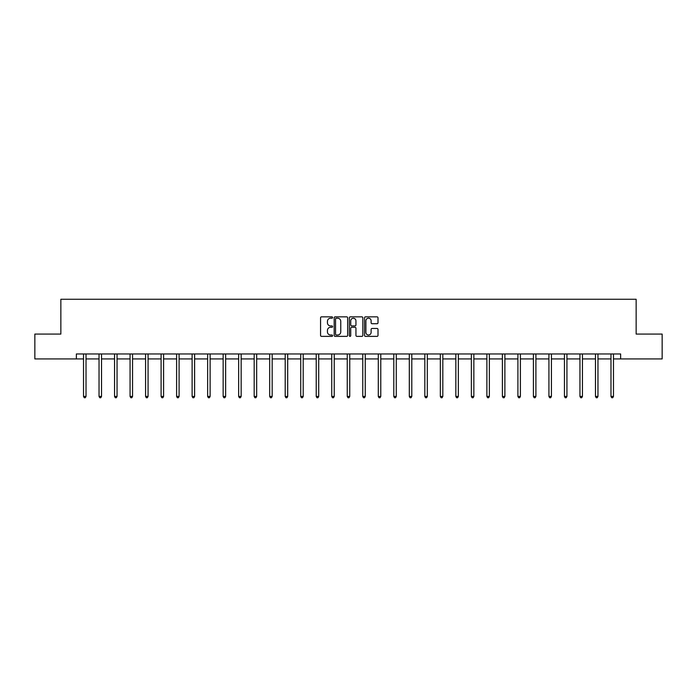 <?xml version="1.0" encoding="UTF-8"?>
<svg xmlns="http://www.w3.org/2000/svg" width="697" height="697" viewBox="0 0 697 697"><rect width="100%" height="100%" fill="white"/><g stroke="black" fill="none" stroke-linecap="round" stroke-linejoin="round"><path stroke-width="1.05" d="M332.591 317.536A0.68 0.68 0 0 0 331.903 316.847L321.535 316.847A0.976 0.976 0 0 0 320.559 317.823L320.559 335.396A0.976 0.976 0 0 0 321.535 336.372L331.903 336.372A0.68 0.68 0 0 0 332.591 335.693A0.68 0.68 0 0 0 331.903 335.004L330.561 335.004A3.128 3.128 0 0 1 327.442 331.885L327.442 330.422A3.128 3.128 0 0 1 330.561 327.294L331.903 327.294A0.68 0.68 0 0 0 332.591 326.614A0.68 0.68 0 0 0 331.903 325.926L330.561 325.926A3.128 3.128 0 0 1 327.442 322.807L327.442 321.343A3.128 3.128 0 0 1 330.561 318.215L331.903 318.215A0.68 0.68 0 0 0 332.591 317.536M377.025 323.73A0.976 0.976 0 0 0 378.001 322.755L378.001 317.823A0.976 0.976 0 0 0 377.025 316.847L365.507 316.847A0.976 0.976 0 0 0 364.531 317.823L364.531 335.396A0.976 0.976 0 0 0 365.507 336.372L377.025 336.372A0.976 0.976 0 0 0 378.001 335.396L378.001 329.446A0.976 0.976 0 0 0 377.025 328.47L372.093 328.47A0.976 0.976 0 0 0 371.118 329.446L371.118 332.399A2.614 2.614 0 0 1 368.513 335.004A2.614 2.614 0 0 1 365.899 332.399L365.899 320.829A2.614 2.614 0 0 1 368.513 318.215A2.614 2.614 0 0 1 371.118 320.829L371.118 322.755A0.976 0.976 0 0 0 372.093 323.73L377.025 323.73M76.365 358.929L34.85 358.929L34.85 334.072L60.857 334.072L60.857 299.266L636.143 299.266L636.143 334.072L662.15 334.072L662.15 358.929L620.635 358.929L620.635 353.963L76.365 353.963L76.365 358.929L83.527 358.929M347.646 317.823A0.976 0.976 0 0 0 346.67 316.847L335.152 316.847A0.976 0.976 0 0 0 334.177 317.823L334.177 335.396A0.976 0.976 0 0 0 335.152 336.372L346.67 336.372A0.976 0.976 0 0 0 347.646 335.396L347.646 317.823M350.33 316.847L361.848 316.847A0.976 0.976 0 0 1 362.823 317.823L362.823 335.396A0.976 0.976 0 0 1 361.848 336.372L356.916 336.372A0.976 0.976 0 0 1 355.94 335.396L355.94 328.27A0.976 0.976 0 0 0 354.965 327.294L351.697 327.294A0.976 0.976 0 0 0 350.722 328.27L350.722 335.693A0.68 0.68 0 0 1 350.033 336.372A0.68 0.68 0 0 1 349.354 335.693L349.354 317.823A0.976 0.976 0 0 1 350.33 316.847M86.019 358.929L99.044 358.929M101.527 358.929L114.552 358.929M117.044 358.929L130.069 358.929M132.552 358.929L145.586 358.929M148.069 358.929L161.094 358.929M163.586 358.929L176.611 358.929M179.094 358.929L192.119 358.929M194.611 358.929L207.636 358.929M210.119 358.929L223.153 358.929M225.636 358.929L238.662 358.929M241.153 358.929L254.178 358.929M256.662 358.929L269.687 358.929M272.178 358.929L285.204 358.929M287.687 358.929L300.721 358.929M303.204 358.929L316.229 358.929M318.712 358.929L331.746 358.929M334.229 358.929L347.254 358.929M349.746 358.929L362.771 358.929M365.254 358.929L378.288 358.929M380.771 358.929L393.796 358.929M396.279 358.929L409.313 358.929M411.796 358.929L424.822 358.929M427.313 358.929L440.338 358.929M442.822 358.929L455.847 358.929M458.338 358.929L471.364 358.929M473.847 358.929L486.881 358.929M489.364 358.929L502.389 358.929M504.881 358.929L517.906 358.929M520.389 358.929L533.414 358.929M535.906 358.929L548.931 358.929M551.414 358.929L564.448 358.929M566.931 358.929L579.956 358.929M582.448 358.929L595.473 358.929M597.956 358.929L610.981 358.929M613.473 358.929L620.635 358.929M336.224 318.215A0.68 0.68 0 0 0 335.545 318.904L335.545 334.325A0.68 0.68 0 0 0 336.224 335.004L337.644 335.004A3.128 3.128 0 0 0 340.763 331.885L340.763 321.343A3.128 3.128 0 0 0 337.644 318.215L336.224 318.215M355.94 320.881A2.614 2.614 0 0 0 353.335 318.268A2.614 2.614 0 0 0 350.722 320.881L350.722 324.95A0.976 0.976 0 0 0 351.697 325.926L354.965 325.926A0.976 0.976 0 0 0 355.94 324.95L355.94 320.881M86.149 353.963L86.088 354.102A0.993 0.993 0 0 0 86.019 354.477L86.019 396.445L83.527 396.445L83.527 354.477A0.993 0.993 0 0 0 83.457 354.102L83.396 353.963M86.019 396.445L85.269 397.734L84.276 397.734L83.527 396.445M101.657 353.963L101.596 354.102A0.993 0.993 0 0 0 101.527 354.477L101.527 396.445L99.044 396.445L99.044 354.477A0.993 0.993 0 0 0 98.974 354.102L98.913 353.963M101.527 396.445L100.786 397.734L99.784 397.734L99.044 396.445M117.174 353.963L117.113 354.102A0.993 0.993 0 0 0 117.044 354.477L117.044 396.445L114.552 396.445L114.552 354.477A0.993 0.993 0 0 0 114.482 354.102L114.421 353.963M117.044 396.445L116.294 397.734L115.301 397.734L114.552 396.445M132.683 353.963L132.63 354.102A0.993 0.993 0 0 0 132.552 354.477L132.552 396.445L130.069 396.445L130.069 354.477A0.993 0.993 0 0 0 129.999 354.102L129.938 353.963M132.552 396.445L131.811 397.734L130.818 397.734L130.069 396.445M148.2 353.963L148.139 354.102A0.993 0.993 0 0 0 148.069 354.477L148.069 396.445L145.586 396.445L145.586 354.477A0.993 0.993 0 0 0 145.507 354.102L145.455 353.963M148.069 396.445L147.32 397.734L146.326 397.734L145.586 396.445M163.717 353.963L163.656 354.102A0.993 0.993 0 0 0 163.586 354.477L163.586 396.445L161.094 396.445L161.094 354.477A0.993 0.993 0 0 0 161.024 354.102L160.963 353.963M163.586 396.445L162.837 397.734L161.843 397.734L161.094 396.445M179.225 353.963L179.164 354.102A0.993 0.993 0 0 0 179.094 354.477L179.094 396.445L176.611 396.445L176.611 354.477A0.993 0.993 0 0 0 176.541 354.102L176.48 353.963M179.094 396.445L178.354 397.734L177.352 397.734L176.611 396.445M194.742 353.963L194.681 354.102A0.993 0.993 0 0 0 194.611 354.477L194.611 396.445L192.119 396.445L192.119 354.477A0.993 0.993 0 0 0 192.05 354.102L191.989 353.963M194.611 396.445L193.862 397.734L192.869 397.734L192.119 396.445M210.25 353.963L210.198 354.102A0.993 0.993 0 0 0 210.119 354.477L210.119 396.445L207.636 396.445L207.636 354.477A0.993 0.993 0 0 0 207.567 354.102L207.506 353.963M210.119 396.445L209.379 397.734L208.386 397.734L207.636 396.445M225.767 353.963L225.706 354.102A0.993 0.993 0 0 0 225.636 354.477L225.636 396.445L223.153 396.445L223.153 354.477A0.993 0.993 0 0 0 223.075 354.102L223.023 353.963M225.636 396.445L224.887 397.734L223.894 397.734L223.153 396.445M241.275 353.963L241.223 354.102A0.993 0.993 0 0 0 241.153 354.477L241.153 396.445L238.662 396.445L238.662 354.477A0.993 0.993 0 0 0 238.592 354.102L238.531 353.963M241.153 396.445L240.404 397.734L239.411 397.734L238.662 396.445M256.792 353.963L256.731 354.102A0.993 0.993 0 0 0 256.662 354.477L256.662 396.445L254.178 396.445L254.178 354.477A0.993 0.993 0 0 0 254.1 354.102L254.048 353.963M256.662 396.445L255.912 397.734L254.919 397.734L254.178 396.445M272.309 353.963L272.248 354.102A0.993 0.993 0 0 0 272.178 354.477L272.178 396.445L269.687 396.445L269.687 354.477A0.993 0.993 0 0 0 269.617 354.102L269.556 353.963M272.178 396.445L271.429 397.734L270.436 397.734L269.687 396.445M287.817 353.963L287.765 354.102A0.993 0.993 0 0 0 287.687 354.477L287.687 396.445L285.204 396.445L285.204 354.477A0.993 0.993 0 0 0 285.134 354.102L285.073 353.963M287.687 396.445L286.946 397.734L285.953 397.734L285.204 396.445M303.334 353.963L303.273 354.102A0.993 0.993 0 0 0 303.204 354.477L303.204 396.445L300.721 396.445L300.721 354.477A0.993 0.993 0 0 0 300.642 354.102L300.59 353.963M303.204 396.445L302.454 397.734L301.461 397.734L300.721 396.445M318.843 353.963L318.79 354.102A0.993 0.993 0 0 0 318.712 354.477L318.712 396.445L316.229 396.445L316.229 354.477A0.993 0.993 0 0 0 316.159 354.102L316.098 353.963M318.712 396.445L317.971 397.734L316.978 397.734L316.229 396.445M334.36 353.963L334.299 354.102A0.993 0.993 0 0 0 334.229 354.477L334.229 396.445L331.746 396.445L331.746 354.477A0.993 0.993 0 0 0 331.667 354.102L331.615 353.963M334.229 396.445L333.48 397.734L332.486 397.734L331.746 396.445M349.877 353.963L349.816 354.102A0.993 0.993 0 0 0 349.746 354.477L349.746 396.445L347.254 396.445L347.254 354.477A0.993 0.993 0 0 0 347.184 354.102L347.123 353.963M349.746 396.445L348.997 397.734L348.003 397.734L347.254 396.445M365.385 353.963L365.333 354.102A0.993 0.993 0 0 0 365.254 354.477L365.254 396.445L362.771 396.445L362.771 354.477A0.993 0.993 0 0 0 362.701 354.102L362.64 353.963M365.254 396.445L364.514 397.734L363.52 397.734L362.771 396.445M380.902 353.963L380.841 354.102A0.993 0.993 0 0 0 380.771 354.477L380.771 396.445L378.288 396.445L378.288 354.477A0.993 0.993 0 0 0 378.21 354.102L378.157 353.963M380.771 396.445L380.022 397.734L379.029 397.734L378.288 396.445M396.41 353.963L396.358 354.102A0.993 0.993 0 0 0 396.279 354.477L396.279 396.445L393.796 396.445L393.796 354.477A0.993 0.993 0 0 0 393.727 354.102L393.666 353.963M396.279 396.445L395.539 397.734L394.546 397.734L393.796 396.445M411.927 353.963L411.866 354.102A0.993 0.993 0 0 0 411.796 354.477L411.796 396.445L409.313 396.445L409.313 354.477A0.993 0.993 0 0 0 409.235 354.102L409.183 353.963M411.796 396.445L411.047 397.734L410.054 397.734L409.313 396.445M427.444 353.963L427.383 354.102A0.993 0.993 0 0 0 427.313 354.477L427.313 396.445L424.822 396.445L424.822 354.477A0.993 0.993 0 0 0 424.752 354.102L424.691 353.963M427.313 396.445L426.564 397.734L425.571 397.734L424.822 396.445M442.952 353.963L442.9 354.102A0.993 0.993 0 0 0 442.822 354.477L442.822 396.445L440.338 396.445L440.338 354.477A0.993 0.993 0 0 0 440.269 354.102L440.208 353.963M442.822 396.445L442.081 397.734L441.088 397.734L440.338 396.445M458.469 353.963L458.408 354.102A0.993 0.993 0 0 0 458.338 354.477L458.338 396.445L455.847 396.445L455.847 354.477A0.993 0.993 0 0 0 455.777 354.102L455.725 353.963M458.338 396.445L457.589 397.734L456.596 397.734L455.847 396.445M473.977 353.963L473.925 354.102A0.993 0.993 0 0 0 473.847 354.477L473.847 396.445L471.364 396.445L471.364 354.477A0.993 0.993 0 0 0 471.294 354.102L471.233 353.963M473.847 396.445L473.106 397.734L472.113 397.734L471.364 396.445M489.494 353.963L489.433 354.102A0.993 0.993 0 0 0 489.364 354.477L489.364 396.445L486.881 396.445L486.881 354.477A0.993 0.993 0 0 0 486.802 354.102L486.75 353.963M489.364 396.445L488.614 397.734L487.621 397.734L486.881 396.445M505.011 353.963L504.95 354.102A0.993 0.993 0 0 0 504.881 354.477L504.881 396.445L502.389 396.445L502.389 354.477A0.993 0.993 0 0 0 502.319 354.102L502.258 353.963M504.881 396.445L504.131 397.734L503.138 397.734L502.389 396.445M520.52 353.963L520.459 354.102A0.993 0.993 0 0 0 520.389 354.477L520.389 396.445L517.906 396.445L517.906 354.477A0.993 0.993 0 0 0 517.836 354.102L517.775 353.963M520.389 396.445L519.648 397.734L518.646 397.734L517.906 396.445M536.037 353.963L535.976 354.102A0.993 0.993 0 0 0 535.906 354.477L535.906 396.445L533.414 396.445L533.414 354.477A0.993 0.993 0 0 0 533.344 354.102L533.283 353.963M535.906 396.445L535.157 397.734L534.163 397.734L533.414 396.445M551.545 353.963L551.493 354.102A0.993 0.993 0 0 0 551.414 354.477L551.414 396.445L548.931 396.445L548.931 354.477A0.993 0.993 0 0 0 548.861 354.102L548.8 353.963M551.414 396.445L550.674 397.734L549.68 397.734L548.931 396.445M567.062 353.963L567.001 354.102A0.993 0.993 0 0 0 566.931 354.477L566.931 396.445L564.448 396.445L564.448 354.477A0.993 0.993 0 0 0 564.37 354.102L564.317 353.963M566.931 396.445L566.182 397.734L565.189 397.734L564.448 396.445M582.579 353.963L582.518 354.102A0.993 0.993 0 0 0 582.448 354.477L582.448 396.445L579.956 396.445L579.956 354.477A0.993 0.993 0 0 0 579.887 354.102L579.826 353.963M582.448 396.445L581.699 397.734L580.706 397.734L579.956 396.445M598.087 353.963L598.026 354.102A0.993 0.993 0 0 0 597.956 354.477L597.956 396.445L595.473 396.445L595.473 354.477A0.993 0.993 0 0 0 595.404 354.102L595.343 353.963M597.956 396.445L597.216 397.734L596.214 397.734L595.473 396.445M613.604 353.963L613.543 354.102A0.993 0.993 0 0 0 613.473 354.477L613.473 396.445L610.981 396.445L610.981 354.477A0.993 0.993 0 0 0 610.912 354.102L610.851 353.963M613.473 396.445L612.724 397.734L611.731 397.734L610.981 396.445"/></g></svg>
